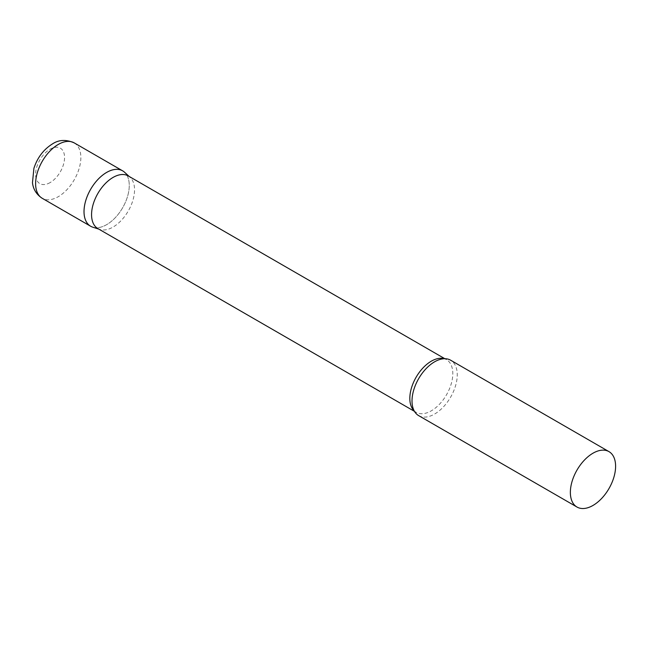 <?xml version="1.0" encoding="UTF-8"?>
<svg xmlns="http://www.w3.org/2000/svg" width="648" height="648" viewBox="0 0 648 648"><rect width="100%" height="100%" fill="white"/><g stroke="black" fill="none" stroke-linecap="round" stroke-linejoin="round"><path stroke-width="0.49" stroke-dasharray="3.24 2.43" d="M122.634 170.837A31.987 18.468 -60 0 1 127.534 196.474A31.987 18.468 -60 0 1 106.637 224.662A31.987 18.468 -60 0 1 90.647 226.249M97.856 228.566A30.391 17.545 120 0 0 99.873 229.457A30.391 17.545 120 0 0 122.504 219.081A30.391 17.545 120 0 0 134.541 189.84A30.391 17.545 120 0 0 130.021 177.228A30.391 17.545 120 0 0 128.247 175.924M92.761 227.181A31.987 18.468 120 0 0 116.583 216.262A31.987 18.468 120 0 0 129.26 185.482A31.987 18.468 120 0 0 124.505 172.206M418.64 415.611A31.987 18.468 120 0 0 443.289 407.041A31.987 18.468 120 0 0 457.253 374.852A31.987 18.468 120 0 0 450.627 360.207M74.228 142.892A31.987 18.468 -60 0 1 79.129 168.521A31.987 18.468 -60 0 1 58.231 196.717A31.987 18.468 -60 0 1 42.233 198.296M50.09 182.606A20.477 11.818 -60 0 1 35.608 174.255A20.477 11.818 -60 0 1 50.09 149.178A20.477 11.818 -60 0 1 64.565 157.537A20.477 11.818 -60 0 1 50.09 182.606M414.169 410.848A30.391 17.545 120 0 0 416.121 412.314A30.391 17.545 120 0 0 439.547 404.174A30.391 17.545 120 0 0 452.806 373.588A30.391 17.545 120 0 0 446.513 359.672A30.391 17.545 120 0 0 444.269 358.717M130.021 177.228L129.203 176.475M444.836 358.709L446.513 359.672C445.848 358.717 443.443 358.717 439.312 359.656M414.445 411.342L416.121 412.314C414.963 412.209 413.756 410.135 412.501 406.085M99.873 229.457L98.812 229.117"/><path stroke-width="0.97" d="M42.233 198.296L90.647 226.249A31.987 18.468 -60 0 1 85.739 200.613A31.987 18.468 -60 0 1 106.637 172.425A31.987 18.468 -60 0 1 122.634 170.837L74.228 142.892A31.987 18.468 -60 0 0 58.231 144.472A31.987 18.468 -60 0 0 37.333 172.668A31.987 18.468 -60 0 0 42.233 198.296C34.214 193.088 32.797 185.838 32.473 182.687L33.907 168.342C37.39 157.61 43.578 149.469 52.472 143.905C58.871 139.693 66.128 139.352 74.228 142.892M444.836 358.709L128.247 175.924A30.391 17.545 120 0 0 104.83 184.073A30.391 17.545 120 0 0 91.562 214.65A30.391 17.545 120 0 0 97.856 228.566L414.445 411.342M129.203 176.475L124.505 172.206A31.987 18.468 120 0 0 99.306 178.07A31.987 18.468 120 0 0 84.021 211.604A31.987 18.468 120 0 0 92.761 227.181L98.812 229.117M608.974 451.624L450.627 360.207A31.987 18.468 120 0 0 439.312 359.656A31.987 18.468 120 0 0 412.015 400.966A31.987 18.468 120 0 0 412.501 406.085A31.987 18.468 120 0 0 418.64 415.611L576.987 507.036A31.987 18.468 120 0 0 601.636 498.466A31.987 18.468 120 0 0 615.6 466.268A31.987 18.468 120 0 0 608.974 451.624A31.987 18.468 120 0 0 584.326 460.193A31.987 18.468 120 0 0 570.361 492.391A31.987 18.468 120 0 0 576.987 507.036M444.269 358.717A30.391 17.545 120 0 0 421.743 369.311A30.391 17.545 120 0 0 409.828 398.399A30.391 17.545 120 0 0 414.169 410.848"/></g></svg>
